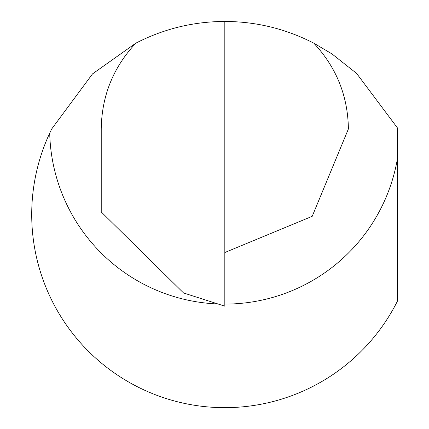 <?xml version="1.0" encoding="UTF-8"?>
<svg xmlns="http://www.w3.org/2000/svg" width="429" height="429" viewBox="0 0 429 429"><rect width="100%" height="100%" fill="white"/><g stroke="black" fill="none" stroke-linecap="round" stroke-linejoin="round"><path stroke-width="0.64" d="M217.943 303.963A175.155 175.155 0 0 1 49.71 133.146L51.727 128.936L92.519 73.89L135.848 43.163C163.765 28.807 193.42 21.568 224.817 21.45C256.21 21.568 285.864 28.807 313.781 43.163C336.363 67.299 347.903 95.892 348.396 128.936L312.199 216.323L224.817 252.52M49.71 133.146A193.109 193.109 0 0 0 140.674 388.368A193.109 193.109 0 0 0 397.292 301.405L397.292 127.708L356.628 73.434L331.949 53.893L313.781 43.163M224.817 21.45L224.817 306.161L183.553 292.964L101.233 211.926L101.233 128.936C101.732 95.892 113.267 67.299 135.848 43.163M397.292 159.47A175.155 175.155 0 0 1 224.817 304.097"/></g></svg>
